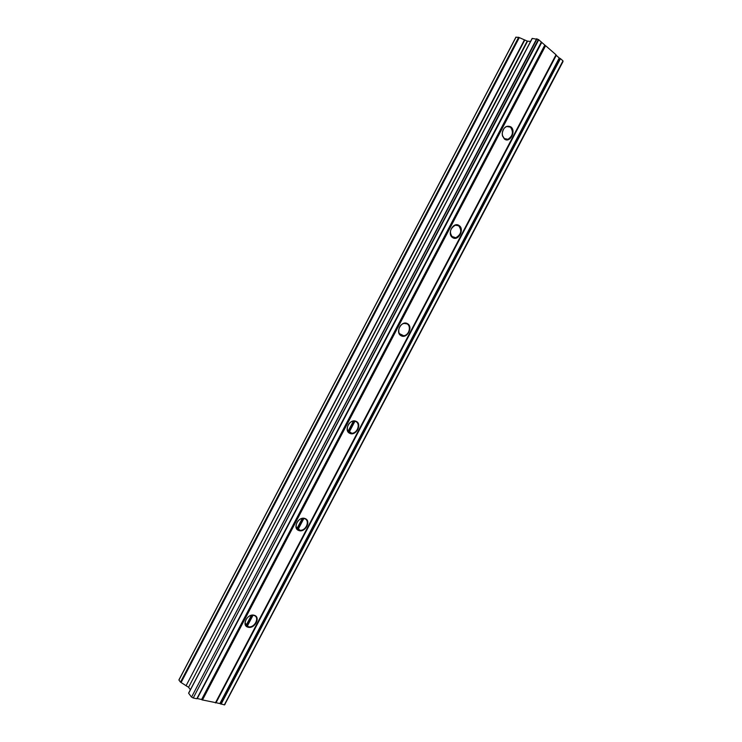 <?xml version="1.0" encoding="UTF-8"?>
<svg xmlns="http://www.w3.org/2000/svg" width="742" height="742" viewBox="0 0 742 742"><rect width="100%" height="100%" fill="white"/><g stroke="black" fill="none" stroke-linecap="round" stroke-linejoin="round"><path stroke-width="1.11" d="M510.83 126.845C516.543 130.935 509.912 143.549 504.43 139.032L502.436 135.814L502.204 133.402C503.484 127.253 506.359 125.064 510.83 126.845M504.374 138.661L507.955 139.283C512.88 135.962 513.705 131.909 510.431 127.132L506.767 126.502C504.068 127.661 502.566 129.933 502.269 133.328L502.492 135.61L504.374 138.661M459.01 225.485C464.956 229.093 458.352 241.651 452.639 237.616C446.619 234.073 453.297 221.357 459.01 225.485M452.592 237.217L455.783 237.755C461.209 234.491 462.155 230.493 458.621 225.744L455.347 225.206C449.949 228.527 449.031 232.534 452.592 237.217M407.441 323.651C413.609 326.777 407.043 339.27 401.097 335.727C394.846 332.657 401.487 320.006 407.441 323.651M401.07 335.301L403.741 335.755C409.232 335.171 411.393 326.081 407.07 323.883L404.307 323.419C398.816 324.059 396.738 333.167 401.07 335.301M356.123 421.335C362.523 423.988 355.993 436.426 349.807 433.347C343.333 430.759 349.936 418.173 356.123 421.335M349.797 432.901L351.829 433.263C357.755 433.142 360.575 423.524 355.761 421.539L353.637 421.159C347.701 421.345 344.974 430.981 349.797 432.901M305.055 518.547C311.686 520.726 305.175 533.099 298.776 530.502C292.06 528.378 298.636 515.857 305.055 518.547M298.766 530.029L300.046 530.28C306.325 530.79 310.128 520.485 304.712 518.723L303.33 518.445C297.032 518.018 293.35 528.341 298.766 530.029M254.228 615.285C261.091 617.001 254.617 629.318 247.976 627.185C241.048 625.525 247.587 613.068 254.228 615.285M247.986 626.684L248.44 626.786C254.868 628.094 260.052 616.954 253.903 615.433L253.347 615.313C246.882 614.088 241.846 625.246 247.986 626.684M224.993 704.455L224.344 704.881L219.873 703.574L559.245 57.969L556.259 55.362L216.043 702.72L202.065 699.864L545.583 45.754L202.445 700.021M219.873 703.574L216.043 702.72M220.736 704.01L560.108 58.432L559.589 58.182L220.244 703.722M224.344 704.881L562.974 60.844L560.46 58.646L221.107 704.167M563.03 61.549L224.585 704.863M215.403 702.897L556.018 54.769L545.936 45.976M215.801 702.739L556.148 54.973L215.644 702.878M532.283 38.389L188.654 693.251L532.144 38.426L538.414 39.484L545.583 45.754M515.959 37.276L518.639 37.304L527.21 41.079L530.567 41.441M545.055 45.503L201.574 699.576L202.065 699.864M201.574 699.576L544.702 45.281M541.641 42.609L197.261 698.547L201.193 699.418M197.261 698.547L541.502 42.405M541.521 42.201L197.01 698.565M196.843 698.704L541.382 41.997M538.766 39.716L193.235 697.981L196.593 698.723M193.235 697.981L538.414 39.484M537.041 38.844L191.575 697.063L192.846 697.823M191.575 697.063L536.689 38.742M188.654 693.251L191.288 696.831M527.562 41.19L188.579 687.296L190.388 689.735M188.579 687.296L527.21 41.079M524.817 39.957L186.056 685.738L188.301 687.064M186.056 685.738L524.446 39.845M519.298 37.601L181.094 682.529L185.769 685.497M181.094 682.529L180.492 682.158L518.639 37.304M516.052 37.1L178.943 680.052L180.492 682.158M246.715 626.072L252.401 615.257M297.542 529.315L303.255 518.445M348.61 432.094L354.351 421.168M246.91 626.202L252.66 615.248L246.91 626.211M297.728 529.463L303.506 518.463L297.728 529.473M354.611 421.196L348.796 432.261L354.602 421.196M400.105 334.577L400.365 334.095L400.114 334.577M354.24 421.159L348.536 432.011L354.231 421.159M303.135 518.445L297.459 529.25L303.126 518.445M252.28 615.257L246.632 626.007L252.271 615.257M247.04 626.285L252.837 615.257M297.857 529.556L303.673 518.472M348.916 432.363L354.759 421.224M400.226 334.688L400.495 334.16M400.55 334.188L400.263 334.725M354.815 421.233L348.953 432.391M303.728 518.482L297.894 529.584M252.892 615.257L247.086 626.313M504.208 138.531L507.955 139.283M451.618 236.355L455.783 237.755M399.382 333.612L403.741 335.755M347.562 430.416L351.829 433.263M296.169 526.903L300.046 530.28M245.148 623.132L248.44 626.786M353.377 421.178L348.026 431.362M302.244 518.519L296.921 528.647M251.362 615.378L246.066 625.469M400.643 334.234L400.346 334.8M354.926 421.261L349.046 432.456M303.849 518.5L297.987 529.649M253.013 615.266L247.179 626.359M515.922 37.137L178.905 679.913M532.144 38.426L188.616 693.102"/></g></svg>
